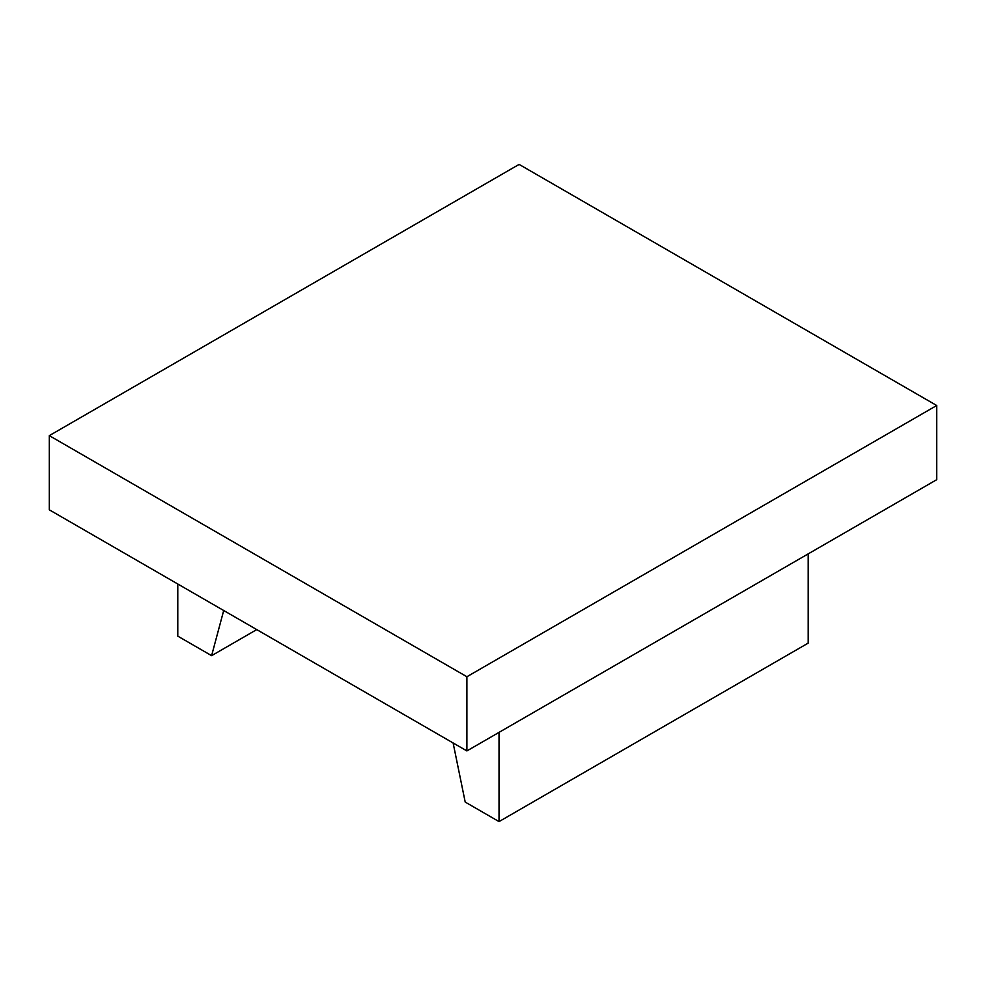 <?xml version="1.0" encoding="UTF-8"?>
<svg xmlns="http://www.w3.org/2000/svg" width="986" height="986" viewBox="0 0 986 986"><rect width="100%" height="100%" fill="white"/><g stroke="black" fill="none" stroke-linecap="round" stroke-linejoin="round"><path stroke-width="1.48" d="M256.754 629.598L211.608 655.665L223.699 610.519M177.788 584.008L177.788 636.143L211.608 655.665M808.212 553.873L808.212 643.094L499.027 821.597L465.207 802.074L453.116 742.963M499.027 732.376L499.027 821.597M49.3 435.639L49.3 509.824L466.896 750.925L936.7 479.689L936.7 405.505L466.896 676.741L49.3 435.639L519.104 164.403L936.7 405.505M466.896 750.925L466.896 676.741"/></g></svg>
